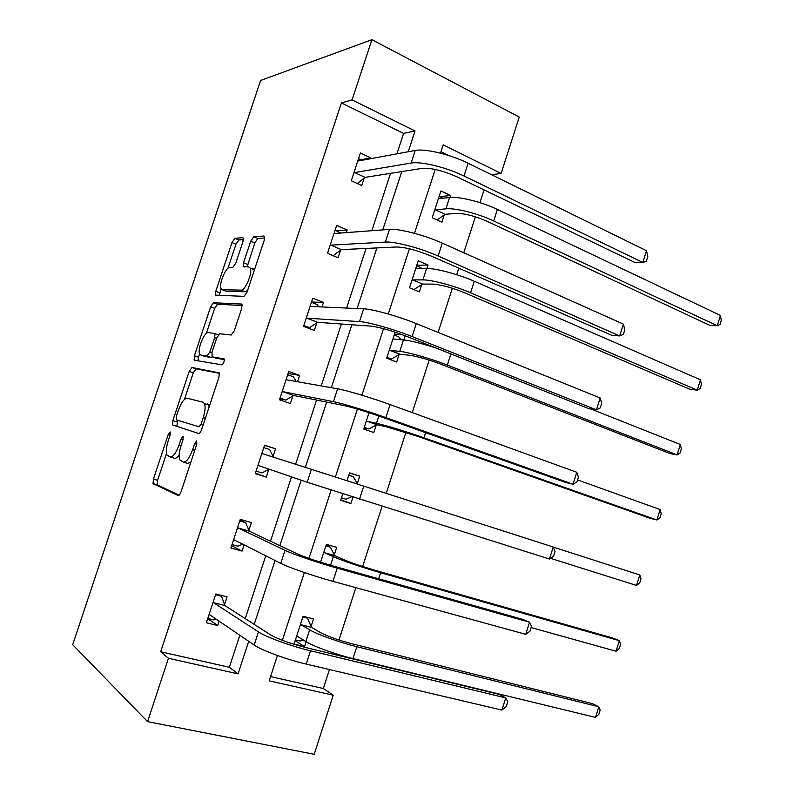 <?xml version="1.0" encoding="UTF-8"?>
<svg xmlns="http://www.w3.org/2000/svg" width="794" height="794" viewBox="0 0 794 794"><rect width="100%" height="100%" fill="white"/><g stroke="black" fill="none" stroke-linecap="round" stroke-linejoin="round"><path stroke-width="1.19" d="M170.144 431.926L168.239 434.536L153.441 479.09L153.034 483.556L178.134 495.516C179.107 495.664 180.089 494.394 181.072 491.734L196.743 444.332L196.714 440.859L194.629 443.608L192.614 449.702C189.468 458.207 186.332 462.326 183.225 462.068L179.841 459.934C178.66 456.798 179.077 452.014 181.082 445.573L183.047 439.628L183.057 436.263L181.062 438.943L179.097 444.868C176.04 453.126 173.042 457.146 170.095 456.917L166.929 454.952C165.807 451.945 166.224 447.28 168.199 440.968L170.115 435.181L170.144 431.926M242.895 241.783L243.262 238.091L242.706 237.704L234.855 238.329L231.957 242.577L215.789 291.289L215.402 295.1L243.996 296.37L247.103 292.023L264.223 240.254L264.591 236.453L263.955 236.017L253.733 236.83L250.686 241.227L243.53 262.814L243.163 266.635L248.661 266.933L250.219 268.084C252.82 272.729 245.217 290.842 240.989 290.128L222.419 289.76L221.089 288.728C218.648 284.401 225.794 266.953 229.843 267.38L232.89 267.31L235.838 263.052L242.895 241.783M396.931 153.838L403.6 133.392L341.41 102.942L352.089 99.915L371.9 39.7L260.591 80.472L72.691 644.718L147.585 721.637L168.427 658.276L238.071 673.878L248.691 641.294M341.41 102.942L160.656 651.755L168.427 658.276M191.989 367.493L189.2 371.394L172.854 420.631L172.457 424.879L198.639 433.504C199.651 433.524 200.654 432.204 201.636 429.544L218.946 377.18L219.323 372.902L191.989 367.493L196.078 368.912L193.279 372.803L184.446 399.412M194.381 355.781L210.638 306.812L213.477 302.742L241.455 304.042L242.021 304.489L241.654 308.529L234.29 330.78L231.213 335.018L219.71 333.778L216.752 337.897L211.988 352.268L212.087 356.804L224.255 358.957C224.384 361.736 223.58 363.692 221.863 364.823L194.411 360.188L194.381 355.781L198.45 357.221L199.582 353.806M160.656 651.755L229.357 667.288L239.818 635.25M245.247 618.615L265.742 555.8M270.506 541.21L291.507 476.866M295.616 464.262L316.568 400.057M321.193 385.914L341.39 324.021M346.591 308.062L366.054 248.443M371.84 230.707L390.559 173.34M224.543 604.591L227.084 596.84L215.809 593.962L206.361 622.774L217.695 625.523L219.114 621.166M248.869 530.283L251.39 522.571L240.274 519.345L230.885 547.989L242.061 551.086L244.086 544.902M273.057 456.421L275.558 448.759L264.591 445.186L255.251 473.661L266.278 477.095L268.799 469.423M297.502 381.735L299.576 375.383L288.758 371.473L279.478 399.769L290.356 403.551L292.857 395.928M321.987 306.941L323.456 302.454L312.776 298.207L303.556 326.334L314.295 330.453L316.776 322.87M346.323 232.602L347.196 229.952L336.656 225.377L327.495 253.336L338.085 257.782L340.547 250.249M370.51 158.721L370.788 157.887L360.397 152.984L351.285 180.774L361.727 185.548L364.178 178.064M270.595 676.597L323.347 688.517L329.46 669.55M334.324 654.455L334.671 653.373M338.978 640.024L355.851 587.659M362.669 566.509L382.063 506.314M386.251 493.332L405.883 432.393M412.265 412.612L429.177 360.109M438.099 332.418L452.342 288.252M456.699 274.704L458.803 268.173M463.775 252.75L475.358 216.812M479.923 202.659L484.042 189.865M448.957 155.594L440.958 151.684M311.109 626.416L313.521 618.943L303.07 616.273L294.068 644.053L304.578 646.594L306.147 641.751M334.294 554.768L336.696 547.344L326.374 544.347L320.578 562.241M342.73 493.878L340.646 500.289L350.888 503.485L352.943 497.133M357.34 483.536L359.732 476.152L349.549 472.837L346.998 480.717M369.031 412.691L363.741 429.038L373.835 432.541L376.217 425.187M395.124 332.16L386.688 358.203L396.663 362.014L399.025 354.7M403.809 339.931L405.148 335.783M426.924 268.481L428.035 265.037L418.259 260.789L409.515 287.765L419.351 291.894L421.703 284.629M449.91 197.448L450.545 195.473L440.898 190.927L432.204 217.745L441.911 222.181L444.243 214.946M371.9 39.7L519.256 117.075L501.113 173.439L443.171 144.855L440.481 153.163M491.575 174.73L501.113 173.439M323.347 688.517L333.232 695.197L314.216 754.3L147.585 721.637M408.235 151.743L415.014 130.96L352.089 99.915M254.209 624.372L275.032 560.485M279.865 545.637L301.194 480.191M305.372 467.378L326.652 402.082M331.336 387.7L351.851 324.766M357.141 308.538L376.892 247.927M382.768 229.893L401.774 171.573M277.434 655.507L269.216 680.855L333.232 695.197M435.191 169.44L414.468 233.317M409.436 248.79L388.276 313.997M383.522 328.666L361.915 395.214M357.419 409.069L335.376 476.986M331.108 490.136L308.965 558.381M304.36 572.543L282.366 640.311M229.357 667.288L238.071 673.878M403.6 133.392L415.014 130.96M304.578 646.594L295.15 640.708M217.695 625.523L207.72 618.635M242.061 551.086L231.63 545.696M275.558 448.759L264.511 445.414M266.278 477.095L255.41 473.184M350.888 503.485L340.775 499.912M359.732 476.152L349.489 473.016M299.576 375.383L288.093 373.498M323.456 302.454L311.536 301.998M402.518 334.77L394.499 334.125M347.196 229.952L336.299 230.806M428.035 265.037L416.81 265.265M370.788 157.887L360.804 159.743M450.545 195.473L439.747 196.714M170.313 456.987L174.293 458.217C175.643 458.654 177.28 457.533 179.196 454.843M183.464 462.138L187.523 463.388L190.878 462.078M166.492 453.533L157.609 480.33L157.212 484.787L179.116 495.218M219.442 373.269L196.078 368.912M177.538 420.244L176.873 426.537M176.288 416.602L176.268 419.828L199.026 426.785L201.11 424.016L203.234 417.594C205.199 411.282 205.606 406.617 204.455 403.58L203.026 402.221L187.245 398.231C184.238 398.36 181.26 402.459 178.303 410.518L176.288 416.602M199.026 426.785L176.268 419.828M209.209 406.627L207.284 403.64M206.361 333.361L214.668 308.33L210.638 306.812M242.2 305.492L217.516 304.271L214.668 308.33M216.087 358.223L224.384 359.573M208.306 332.547C204.336 331.564 197.111 349.529 199.671 354.015L200.842 355.047L206.976 356L209.884 351.96L214.628 337.649L215.005 333.619L208.306 332.547M204.505 356.347L200.842 355.047M212.226 356.853L211.125 357.479L204.951 356.506M217.764 334.631L218.37 334.701M198.45 357.221L197.934 360.784M225.645 291.001L222.419 289.76M247.609 290.495L245.157 291.755L226.479 291.319M254.437 269.861L252.82 268.59L251.559 268.62M264.73 238.002L257.842 238.528L254.785 242.914L247.123 266.973M221.139 288.827L219.273 295.576M243.381 239.619L238.845 239.967L235.947 244.195L227.947 268.312M295.418 639.895L300.063 641.026L303.447 640.093M302.832 617.007L307.457 618.189L311.526 627.359L320.25 632.471C327.644 636.351 338.055 640.083 351.504 643.646L592.294 703.603L598.815 706.769L356.814 646.693C340.05 642.604 317.094 634.366 309.66 629.811L301.045 624.719L300.638 623.776M304.946 616.749L307.457 618.189M296.509 636.53L297.293 636.302L305.859 641.572L309.66 629.811M595.51 717.389L598.815 706.769L600.195 710.064L598.884 714.292L595.51 717.389L352.993 658.593C336.19 654.593 313.243 646.286 305.859 641.572M311.526 627.359L301.045 624.719M219.343 594.865L221.576 596.264L215.561 594.726M216.147 619.151L213.814 619.935L207.77 618.457M208.921 614.973L209.646 614.715L254.179 645.026L258.447 631.905L213.586 602.696L213.258 601.743M221.576 596.264L224.881 605.544L270.526 634.853C278.257 639.22 289.75 643.388 305.005 647.348L499.059 694.363L505.738 697.906L310.504 650.792C291.358 646.256 265.96 637.006 258.447 631.905M501.917 710.084L505.738 697.906L507.783 701.727L506.254 706.571L501.917 710.084L306.206 664.082C287.011 659.655 261.623 650.336 254.179 645.026M224.881 605.544L213.586 602.696M325.868 545.895L330.433 547.225L334.731 555.631L343.772 559.681C351.365 562.867 361.806 566.4 375.105 570.3L612.7 638.009L619.36 640.669L380.594 572.722C364.069 568.057 341.053 560.236 333.321 556.693L324.389 552.674L323.952 551.81M326.066 545.309L330.433 547.225M616.075 651.239L619.36 640.669L620.65 644.242L619.34 648.45L616.075 651.239L531.117 627.558M334.731 555.631L324.389 552.674M341.45 497.808L345.976 499.228L351.732 496.746M348.784 475.199L353.29 476.658L357.697 484.151M347.504 480.876L347.137 480.261M636.53 585.446L639.795 574.935L640.996 578.776L639.696 582.965L636.53 585.446L550.55 558.321M639.795 574.935L553.269 547.116M240.036 520.08L245.683 522.68L239.748 520.963M242.676 544.188L237.972 546.212L232.007 544.555M233.426 540.238L234.17 539.9L280.768 563.373L285.016 550.331L238.091 527.96L237.734 527.087M245.683 522.68L249.237 531.146L296.916 553.696C304.896 557.189 316.419 561.13 331.495 565.507L522.7 619.34L529.558 622.238L337.222 568.167C318.364 562.906 292.897 554.192 285.016 550.331M525.757 634.327L529.558 622.238L531.474 626.406L529.965 631.23L525.757 634.327L332.944 581.367C314.047 576.226 288.589 567.432 280.768 563.373M249.237 531.146L238.091 527.96M273.424 457.175L269.642 449.533L263.787 447.637M269.216 469.204L261.98 472.926L256.095 471.09M257.782 465.949L258.546 465.542L307.179 482.256L311.397 469.304L262.447 453.672L262.06 452.888M549.448 559.045L553.239 547.026L555.026 551.552L553.527 556.336L549.448 559.045L307.179 482.256M553.239 547.026L311.397 469.304M364.109 427.877L368.744 428.939L364.277 427.39M377.071 424.76L386.688 426.874L418.15 436.492L649.968 518.234L656.876 520.001L423.966 437.802C407.868 432.085 384.753 425.028 376.485 423.291L366.977 421.217L377.071 424.76L368.744 428.939M366.133 421.644L366.977 421.217M660.122 509.55L661.233 513.658L659.943 517.817L656.876 520.001L660.122 509.55L577.566 479.913M387.839 358.64L391.373 359.057L386.966 357.36M394.211 335.008L398.598 336.745L400.94 339.673M399.898 354.203L409.813 355.295C417.962 356.526 428.472 359.553 441.345 364.377L670.076 453.622L677.113 454.902L447.34 365.081C431.479 358.809 408.315 352.159 399.759 351.385L389.943 350.353L399.898 354.203L391.373 359.057M436.144 348.08C421.783 343.435 410.895 340.705 403.471 339.901L393.606 339.028L393.109 338.403M389.07 350.849L389.943 350.353M680.349 444.501L681.361 448.878L680.081 453.017L677.113 454.902L680.349 444.501L591.073 409.059M413.793 289.572L409.525 287.746M416.731 265.514L422.16 268.551M422.597 284.063L432.809 284.123C441.146 284.699 451.687 287.547 464.411 292.678L690.075 389.348L697.241 390.152L470.584 292.788C454.952 285.979 431.728 279.726 422.884 279.905L412.771 279.895L422.597 284.063L413.873 289.572M700.457 379.81L701.39 384.445L700.11 388.564L697.241 390.152L700.457 379.81L474.286 281.245C458.694 274.347 435.459 268.164 426.586 268.481L416.413 268.64L415.897 268.084M411.878 280.461L412.771 279.895M296.212 381.517L293.462 376.822L287.686 374.748M279.796 398.796L285.85 400.087L280.034 398.062M281.989 392.107L282.783 391.631L293.651 395.452L345.003 405.774C353.439 407.689 365.022 411.213 379.75 416.334L565.814 482.504L573 484.221L385.894 417.604C367.592 411.054 341.986 403.283 333.42 401.665L282.783 391.631M576.762 472.271L578.439 477.154L576.94 481.908L573 484.221L576.762 472.271L390.102 404.573C371.85 397.913 346.234 390.231 337.609 388.802L286.654 379.83L286.247 379.125M293.651 395.452L285.85 400.087M318.722 306.792L317.143 304.549L311.437 302.296M306.355 327.406L309.571 327.664L303.844 325.471M306.057 318.722L306.871 318.166L317.59 322.324L370.897 326.116C379.582 327.197 391.194 330.493 405.744 336.011L589.049 408.751L596.413 409.843L412.096 336.537C394.092 329.292 368.416 322.036 359.493 321.61L306.871 318.166M600.145 397.973L601.703 403.193L600.214 407.927L596.413 409.843L600.145 397.973L416.284 323.595C398.32 316.24 372.634 309.065 363.652 308.836L310.712 306.434L310.285 305.809M317.59 322.324L309.571 327.664M340.944 233.009L335.058 230.27M333.083 255.688L327.495 253.306M329.976 245.763L330.81 245.138L341.39 249.624L396.633 246.984C405.545 247.222 417.187 250.309 431.559 256.214L612.144 335.455L619.677 335.922L438.129 256.005C420.413 248.075 394.668 241.326 385.388 242.081L330.81 245.138M623.389 324.121L624.828 329.689L623.35 334.383L619.677 335.922L623.389 324.121L442.288 243.143C424.611 235.113 398.856 228.444 389.526 229.387L334.631 233.476L334.175 232.94M341.39 249.624L333.152 255.678M439.112 196.416L442.983 198.222M445.156 214.32L455.667 213.378C464.202 213.278 474.752 215.958 487.347 221.407L709.975 325.411L717.26 325.748L493.679 220.921C478.276 213.566 455.002 207.72 445.881 208.842L435.459 209.844L445.156 214.32L437.018 219.948M720.466 315.456L721.309 320.349L720.039 324.448L717.26 325.748L720.466 315.456L497.372 209.447C481.998 202.004 458.714 196.227 449.553 197.488L439.092 198.659L438.546 198.172M434.556 210.489L435.459 209.844M361.995 160.299L358.531 158.671M353.747 173.251L354.61 172.556L365.042 177.37L422.19 168.358C431.35 167.782 443.022 170.641 457.205 176.943L635.101 262.596L642.803 262.447L463.994 176C446.556 167.405 420.751 161.142 411.123 163.068L354.61 172.556M646.495 250.715L647.825 256.621L646.356 261.295L642.803 262.447L646.495 250.715L468.123 163.227C450.734 154.522 424.909 148.349 415.232 150.453L358.412 160.964L357.935 160.497M365.042 177.37L357.33 183.543M170.134 435.142L168.239 434.536M196.763 444.283L194.629 443.608M183.067 439.578L181.062 438.943M181.111 445.494L179.097 444.868M194.748 450.377L192.614 449.702M157.52 485.134L153.351 483.903M157.609 480.33L153.441 479.09M176.973 421.961L172.854 420.631M193.279 372.803L189.2 371.394M203.234 424.701L201.11 424.016M205.358 418.289L203.234 417.594M217.516 304.271L213.477 302.742M216.266 358.293L212.087 356.804M211.125 357.479L206.976 356M211.869 352.665L209.884 351.96M216.593 338.363L214.628 337.649M245.157 291.755L240.989 290.128M247.649 264.462L243.53 262.814M254.785 242.914L250.686 241.227M257.842 238.528L253.733 236.83M219.809 292.837L215.789 291.289M235.947 244.195L231.957 242.577M238.845 239.967L234.855 238.329M352.993 658.593L356.814 646.693M306.206 664.082L310.504 650.792M330.552 565.239L333.321 556.693M378.649 578.776L380.594 572.722M332.944 581.367L337.222 568.167M359.513 499.218L363.751 486.097M376.485 423.291L378.847 416.016M423.966 437.802L425.624 432.641M399.759 351.385L403.471 339.901M447.34 365.081L450.923 353.945M422.884 279.905L426.586 268.481M470.584 292.788L474.286 281.245M333.42 401.665L337.609 388.802M385.894 417.604L390.102 404.573M359.493 321.61L363.652 308.836M412.096 336.537L416.284 323.595M385.388 242.081L389.526 229.387M438.129 256.005L442.288 243.143M445.881 208.842L449.553 197.488M493.679 220.921L497.372 209.447M411.123 163.068L415.232 150.453M463.994 176L468.123 163.227M157.212 484.787L153.034 483.556M176.586 426.209L172.457 424.879M208.723 405.009L204.455 403.58M218.281 334.82L215.005 333.619M195.661 360.397L193.984 359.811M254.388 269.752L250.219 268.084M244.185 267.042L243.163 266.635M216.434 295.487L215.402 295.1"/></g></svg>
